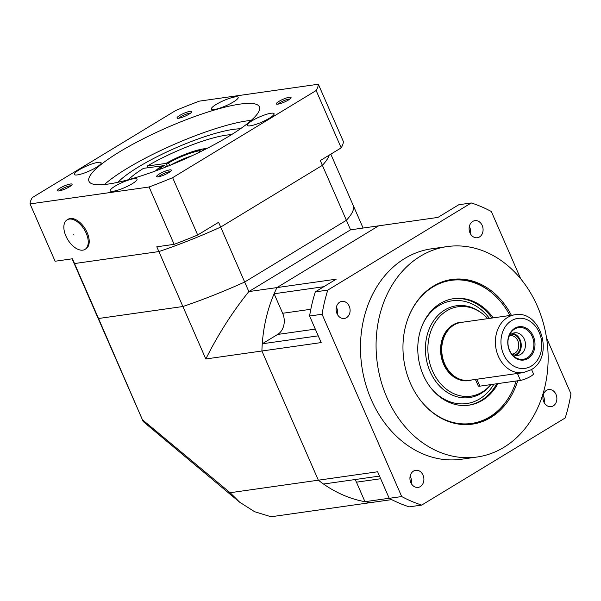<?xml version="1.0" encoding="UTF-8"?>
<svg xmlns="http://www.w3.org/2000/svg" width="601" height="601" viewBox="0 0 601 601"><rect width="100%" height="100%" fill="white"/><g stroke="black" fill="none" stroke-linecap="round" stroke-linejoin="round"><path stroke-width="0.9" d="M310.822 309.275L282.65 313.279L274.116 293.761A139.485 112.312 -98.1 0 1 276.933 287.594L248.852 291.583L350.556 229.83L346.386 220.274L244.682 282.027A139.485 26.962 -23.6 0 1 182.892 306.518L158.889 251.571A139.485 26.962 -23.6 0 0 220.68 227.088L248.852 291.583C232.504 311.889 218.155 334.351 205.812 358.97L182.892 306.518L98.526 318.5L143.211 421.556L97.512 316.967A139.485 26.962 -23.6 0 0 98.526 318.5L182.892 306.518A139.485 26.962 -23.6 0 0 244.682 282.027L346.386 220.274A139.485 26.962 -23.6 0 0 353.155 205.279A139.485 26.962 -23.6 0 0 352.141 203.747M142.948 420.167L230.115 492.722L318.342 480.191L261.901 350.999A139.485 112.312 -98.1 0 1 262.261 343.787L277.624 334.457A15.942 12.839 -98.1 0 0 282.65 313.279M205.812 358.97L321.182 342.578L309.583 316.028A156.756 126.218 -98.1 0 1 315.307 291.868L336.207 279.18L276.933 287.594A139.485 112.312 81.9 0 0 261.901 350.999L318.342 480.191A139.485 112.312 81.9 0 0 370.855 502.579A139.485 112.312 -98.1 0 1 364.965 501.7L356.438 482.182A15.942 12.839 -98.1 0 0 355.026 479.56M350.556 229.83L378.638 225.841L276.933 287.594L378.638 225.841L437.919 217.419L458.818 204.731L471.297 202.958A156.756 126.218 -98.1 0 1 491.31 211.492L520.714 278.804M143.211 421.556L239.649 502.188L254.591 511.699L271.021 516.762L391.702 499.619M239.649 502.188L230.115 492.722M544.16 402.602A8.632 6.949 81.9 0 0 543.139 395.383M546.497 390.342A8.632 6.949 -98.1 0 1 548.675 389.553A8.632 6.949 -98.1 0 1 556.473 395.728A8.632 6.949 -98.1 0 1 553.281 405.87A8.632 6.949 -98.1 0 1 551.102 406.652A8.632 6.949 -98.1 0 1 543.304 400.484A8.632 6.949 -98.1 0 1 546.497 390.342M470.365 233.691A8.632 6.949 81.9 0 0 469.343 226.472M472.702 221.431A8.632 6.949 -98.1 0 1 474.88 220.65A8.632 6.949 -98.1 0 1 482.686 226.817A8.632 6.949 -98.1 0 1 479.485 236.959A8.632 6.949 -98.1 0 1 477.307 237.741A8.632 6.949 -98.1 0 1 469.509 231.573A8.632 6.949 -98.1 0 1 472.702 221.431M337.394 314.428A8.632 6.949 81.9 0 0 336.365 307.209M339.73 302.175A8.632 6.949 -98.1 0 1 341.909 301.386A8.632 6.949 -98.1 0 1 349.707 307.562A8.632 6.949 -98.1 0 1 346.514 317.696A8.632 6.949 -98.1 0 1 344.335 318.485A8.632 6.949 -98.1 0 1 336.53 312.31A8.632 6.949 -98.1 0 1 339.73 302.175M411.189 483.339A8.632 6.949 81.9 0 0 410.16 476.12M413.526 471.079A8.632 6.949 -98.1 0 1 415.704 470.298A8.632 6.949 -98.1 0 1 423.502 476.465A8.632 6.949 -98.1 0 1 420.309 486.607A8.632 6.949 -98.1 0 1 418.131 487.396A8.632 6.949 -98.1 0 1 410.325 481.221A8.632 6.949 -98.1 0 1 413.526 471.079M503.848 447.354A106.272 85.567 -98.1 0 1 477.051 457.023A106.272 85.567 -98.1 0 1 381.019 381.057A106.272 85.567 -98.1 0 1 420.362 256.251A106.272 85.567 -98.1 0 1 447.159 246.583A106.272 85.567 -98.1 0 1 543.191 322.549A106.272 85.567 -98.1 0 1 503.848 447.354M477.051 457.023L461.448 459.239A106.272 85.567 -98.1 0 1 365.416 383.273A106.272 85.567 -98.1 0 1 404.758 258.468A106.272 85.567 -98.1 0 1 431.563 248.799L447.159 246.583M517.694 380.779A73.067 58.83 -98.1 0 1 490.807 417.492A73.067 58.83 -98.1 0 1 472.378 424.141A73.067 58.83 -98.1 0 1 406.359 371.914A73.067 58.83 -98.1 0 1 433.404 286.114A73.067 58.83 -98.1 0 1 451.832 279.465A73.067 58.83 -98.1 0 1 511.376 315.285M379.509 476.082L323.533 484.03A139.485 112.312 -98.1 0 1 318.342 480.191L377.623 471.77L389.223 498.327A156.756 126.218 -98.1 0 0 409.228 506.853L421.714 505.08A156.756 126.218 -98.1 0 1 401.701 496.554L322.061 314.255A156.756 126.218 -98.1 0 1 327.785 290.095L471.297 202.958M323.819 286.7L274.116 293.761M318.237 335.839L262.261 343.787M389.193 498.259L364.965 501.7M546.549 337.935L570.95 393.783A156.756 126.218 -98.1 0 1 565.225 417.943L421.714 505.08M327.785 290.095L315.307 291.868M309.583 316.028L322.061 314.255M401.701 496.554L389.223 498.327M493.226 317.861A53.805 43.317 81.9 0 0 488.448 312.077A53.805 43.317 81.9 0 0 453.755 298.644A53.805 43.317 81.9 0 0 419.115 335.576A53.805 43.317 81.9 0 0 434.2 391.754A53.805 43.317 81.9 0 0 468.893 405.179A53.805 43.317 81.9 0 0 497.966 383.581M420.452 400.289A72.27 58.184 81.9 0 0 424.892 405.427A72.27 58.184 81.9 0 0 507.898 398.891A72.27 58.184 81.9 0 0 516.176 380.996M509.903 315.495A72.27 58.184 81.9 0 0 497.756 298.397A72.27 58.184 81.9 0 0 492.97 293.821A72.27 58.184 81.9 0 0 408.597 316.84M471.522 424.253A73.067 58.83 81.9 0 0 507.469 399.545L507.898 398.891M492.97 293.821L492.384 293.318A73.067 58.83 81.9 0 0 450.975 279.593M514.772 328.259A16.82 13.545 -98.1 0 1 533.29 336.154A16.82 13.545 -98.1 0 1 527.994 358.512A16.82 13.545 -98.1 0 1 509.475 350.616A16.82 13.545 -98.1 0 1 514.772 328.259M514.621 329.04A16.024 12.906 -98.1 0 1 532.261 336.56A16.024 12.906 -98.1 0 1 527.212 357.858A16.024 12.906 -98.1 0 1 512.3 354.725A16.024 12.906 -98.1 0 1 509.498 335.02A16.024 12.906 -98.1 0 1 514.621 329.04M508.829 336.763A11.427 9.195 -98.1 0 1 511.744 333.84A11.427 9.195 -98.1 0 1 514.629 332.804A11.427 9.195 -98.1 0 1 524.951 340.97A11.427 9.195 -98.1 0 1 520.721 354.387A11.427 9.195 -98.1 0 1 517.844 355.424A11.427 9.195 -98.1 0 1 511.166 353.245M512.563 333.412A11.427 9.195 -98.1 0 1 521.037 342.863A11.427 9.195 -98.1 0 1 516.507 354.988A11.427 9.195 -98.1 0 1 515.688 355.416M511.316 334.126A10.63 8.557 -98.1 0 1 520.256 342.262A10.63 8.557 -98.1 0 1 516.199 354.267A10.63 8.557 -98.1 0 1 514.291 355.078M509.625 335.666A9.3 7.49 -98.1 0 1 509.933 335.621A9.3 7.49 -98.1 0 1 518.34 342.262A9.3 7.49 -98.1 0 1 514.892 353.185A9.3 7.49 -98.1 0 1 512.548 354.034A9.3 7.49 -98.1 0 1 512.24 354.064M490.852 384.595A46.36 37.33 -98.1 0 1 481.153 393.37A46.36 37.33 -98.1 0 1 469.456 397.584A46.36 37.33 -98.1 0 1 427.566 364.446A46.36 37.33 -98.1 0 1 444.725 310.003A46.36 37.33 -98.1 0 1 456.422 305.781A46.36 37.33 -98.1 0 1 481.288 312.828L482.325 313.617A45.165 36.368 -98.1 0 1 487.787 318.635M490.777 384.602A45.165 36.368 -98.1 0 1 482.182 392.077A45.165 36.368 -98.1 0 1 432.472 370.885A45.165 36.368 -98.1 0 1 446.701 310.86A45.165 36.368 -98.1 0 1 482.325 313.617M469.486 380.275A29.224 23.529 -98.1 0 1 443.08 359.383A29.224 23.529 -98.1 0 1 453.898 325.066A29.224 23.529 -98.1 0 1 461.267 322.406L514.929 314.781A29.224 23.529 -98.1 0 0 507.56 317.441A29.224 23.529 -98.1 0 0 496.742 351.765A29.224 23.529 -98.1 0 0 523.148 372.65L469.486 380.275M531.547 369.487L533.418 373.769A7.971 1.54 156.4 0 1 528.888 377.353A7.971 1.54 156.4 0 1 520.466 380.388L479.914 386.15A7.971 1.54 156.4 0 1 478.246 385.91L475.414 379.434M363.102 228.049L353.155 205.279A139.485 26.962 -23.6 0 1 346.386 220.274L322.384 165.335A139.485 26.962 -23.6 0 0 329.19 155.156A139.485 26.962 -23.6 0 1 322.384 165.335L220.68 227.088L322.384 165.335L320.295 160.557L341.195 147.861L316.149 90.533A156.756 30.305 -23.6 0 0 318.342 84.238L343.389 141.566A156.756 30.305 -23.6 0 1 341.195 147.861M72.112 258.828L73.51 262.028A139.485 26.962 -23.6 0 0 74.524 263.554L98.526 318.5A139.485 26.962 -23.6 0 1 97.512 316.967L73.51 262.028A139.485 26.962 -23.6 0 0 74.524 263.554L158.889 251.571L74.524 263.554L72.436 258.776L55.097 261.24L30.05 203.912A156.756 30.305 -23.6 0 1 32.244 197.616L175.755 110.479A156.756 30.305 -23.6 0 1 199.299 101.148L318.342 84.238M158.927 169.685A26.775 5.176 -23.6 0 1 164.501 165.358L162.728 165.606A29.787 5.755 -23.6 0 0 156.177 170.707M205.978 148.95A29.787 5.755 -23.6 0 0 204.58 149.018L202.439 150.318A26.775 5.176 -23.6 0 1 203.363 150.273M164.501 165.358L165.914 166.988M202.432 150.731L202.439 150.318M202.529 150.325L201.463 149.461A29.787 5.755 -23.6 0 0 166.485 163.322L167.356 166.417L166.034 163.389L147.283 166.049L147.996 167.702M166.485 163.322L168.265 163.074A26.775 5.176 -23.6 0 1 199.322 150.761L199.299 152.278M201.463 149.461L199.322 150.761M192.05 155.734A25.242 4.876 -23.6 0 0 170.624 165.095M170.211 165.328L168.265 163.074M128.381 179.714A62.436 12.073 -23.6 0 1 143.519 168.333L162.353 165.846M162.27 165.673A30.553 5.905 -23.6 0 0 155.486 170.962M231.475 134.669A62.436 12.073 -23.6 0 0 147.283 166.049M206.639 148.612A30.553 5.905 -23.6 0 0 166.034 163.389M289.359 97.234A8.038 1.555 -23.6 0 0 280.209 100.645A8.038 1.555 -23.6 0 0 276.573 104.123A8.038 1.555 -23.6 0 0 277.985 104.146A8.038 1.555 -23.6 0 0 285.783 101.434A8.038 1.555 -23.6 0 0 291.012 97.82A8.038 1.555 -23.6 0 0 289.359 97.234M289.832 99.052A6.641 1.285 -23.6 0 0 288.923 99.09A6.641 1.285 -23.6 0 0 282.838 101.163A6.641 1.285 -23.6 0 0 278.286 104.101M169.685 169.903A8.038 1.555 -23.6 0 0 160.535 173.313A8.038 1.555 -23.6 0 0 156.899 176.792A8.038 1.555 -23.6 0 0 158.311 176.814A8.038 1.555 -23.6 0 0 166.101 174.095A8.038 1.555 -23.6 0 0 171.338 170.481A8.038 1.555 -23.6 0 0 169.685 169.903M170.158 171.721A6.641 1.285 -23.6 0 0 169.249 171.758A6.641 1.285 -23.6 0 0 163.164 173.832A6.641 1.285 -23.6 0 0 158.604 176.762M70.407 184.004A8.038 1.555 -23.6 0 0 61.257 187.414A8.038 1.555 -23.6 0 0 57.621 190.893A8.038 1.555 -23.6 0 0 59.033 190.915A8.038 1.555 -23.6 0 0 66.831 188.196A8.038 1.555 -23.6 0 0 72.067 184.582A8.038 1.555 -23.6 0 0 70.407 184.004M70.888 185.822A6.641 1.285 -23.6 0 0 69.971 185.859A6.641 1.285 -23.6 0 0 63.886 187.933A6.641 1.285 -23.6 0 0 59.334 190.863M190.089 111.335A8.038 1.555 -23.6 0 0 180.939 114.746A8.038 1.555 -23.6 0 0 177.303 118.224A8.038 1.555 -23.6 0 0 178.707 118.247A8.038 1.555 -23.6 0 0 186.505 115.535A8.038 1.555 -23.6 0 0 191.742 111.921A8.038 1.555 -23.6 0 0 190.089 111.335M190.562 113.153A6.641 1.285 -23.6 0 0 189.646 113.191A6.641 1.285 -23.6 0 0 183.568 115.264A6.641 1.285 -23.6 0 0 179.008 118.202M271.013 113.243A14.612 2.825 -23.6 0 0 255.583 118.81A14.612 2.825 -23.6 0 0 247.274 125.376A14.612 2.825 -23.6 0 0 250.324 125.804A14.612 2.825 -23.6 0 0 265.755 120.245A14.612 2.825 -23.6 0 0 274.056 113.679A14.612 2.825 -23.6 0 0 271.013 113.243M133.963 178.677A14.612 2.825 -23.6 0 0 118.532 184.244A14.612 2.825 -23.6 0 0 110.231 190.81A14.612 2.825 -23.6 0 0 113.281 191.238A14.612 2.825 -23.6 0 0 128.712 185.679A14.612 2.825 -23.6 0 0 137.013 179.113A14.612 2.825 -23.6 0 0 133.963 178.677M98.068 162.345A14.612 2.825 -23.6 0 0 82.638 167.904A14.612 2.825 -23.6 0 0 74.336 174.47A14.612 2.825 -23.6 0 0 77.386 174.906A14.612 2.825 -23.6 0 0 92.817 169.339A14.612 2.825 -23.6 0 0 101.118 162.773A14.612 2.825 -23.6 0 0 98.068 162.345M235.119 96.911A14.612 2.825 -23.6 0 0 219.688 102.471A14.612 2.825 -23.6 0 0 211.387 109.044A14.612 2.825 -23.6 0 0 214.429 109.472A14.612 2.825 -23.6 0 0 229.86 103.905A14.612 2.825 -23.6 0 0 238.161 97.339A14.612 2.825 -23.6 0 0 235.119 96.911M240.017 104.108A92.99 17.977 -23.6 0 0 141.813 139.507A92.99 17.977 -23.6 0 0 88.986 181.307A92.99 17.977 -23.6 0 0 108.375 184.041A92.99 17.977 -23.6 0 0 206.579 148.642A92.99 17.977 -23.6 0 0 259.407 106.85A92.99 17.977 -23.6 0 0 240.017 104.108M251.271 120.358A92.99 17.977 -23.6 0 0 247.319 120.831A92.99 17.977 -23.6 0 0 104.431 184.515M240.392 128.809A73.067 14.123 -23.6 0 0 233.218 129.395A73.067 14.123 -23.6 0 0 169.52 150.686A73.067 14.123 -23.6 0 0 118.021 182.268M172.637 177.678L197.684 235.006L218.591 222.31L220.68 227.088A139.485 26.962 -23.6 0 1 158.889 251.571L156.801 246.793L174.147 244.337L149.101 187.001A156.756 30.305 -23.6 0 0 172.637 177.678L316.149 90.533M174.147 244.337A156.756 30.305 -23.6 0 0 197.684 235.006M149.101 187.001L30.05 203.912M82.825 250.144A17.271 9.684 58.7 0 1 66.771 237.876A17.271 9.684 58.7 0 1 67.079 219.861A17.271 9.684 58.7 0 1 69.258 219.095A17.271 9.684 58.7 0 1 85.312 231.362A17.271 9.684 58.7 0 1 85.004 249.377A17.271 9.684 58.7 0 1 82.825 250.144M67.079 219.861L68.056 219.267A17.271 9.684 58.7 0 1 70.234 218.501A17.271 9.684 58.7 0 1 86.289 230.769A17.271 9.684 58.7 0 1 85.981 248.791L85.004 249.377M73.232 234.961L73.735 234.653M380.666 478.742L356.438 482.182M315.292 329.108L277.624 334.457M431.916 389.185A51.889 41.777 81.9 0 0 433.216 390.612A51.889 41.777 81.9 0 0 493.902 384.159M489.447 318.402A51.889 41.777 81.9 0 0 485.533 313.767A51.889 41.777 81.9 0 0 422.698 324.307M491.979 318.042A53.805 43.317 81.9 0 0 487.201 312.25A53.805 43.317 81.9 0 0 453.131 298.742M468.262 405.262A53.805 43.317 81.9 0 0 496.711 383.761M471.702 379.96A29.494 23.747 -98.1 0 1 442.531 361.464A29.494 23.747 -98.1 0 1 452.861 324.953A29.494 23.747 -98.1 0 1 463.484 322.091M461.042 379.592A28.961 23.319 -98.1 0 1 441.667 354.703A28.961 23.319 -98.1 0 1 453.349 325.411M531.299 366.077A25.242 20.321 -98.1 0 1 503.518 354.229A25.242 20.321 -98.1 0 1 511.466 320.694A25.242 20.321 -98.1 0 1 539.247 332.533A25.242 20.321 -98.1 0 1 531.299 366.077M479.914 386.15L476.886 379.223M520.466 380.388L517.446 373.461M523.148 372.65L531.021 369.818C554.633 357.257 541.178 309.68 514.929 314.781M353.155 205.279L330.82 154.164"/></g></svg>
